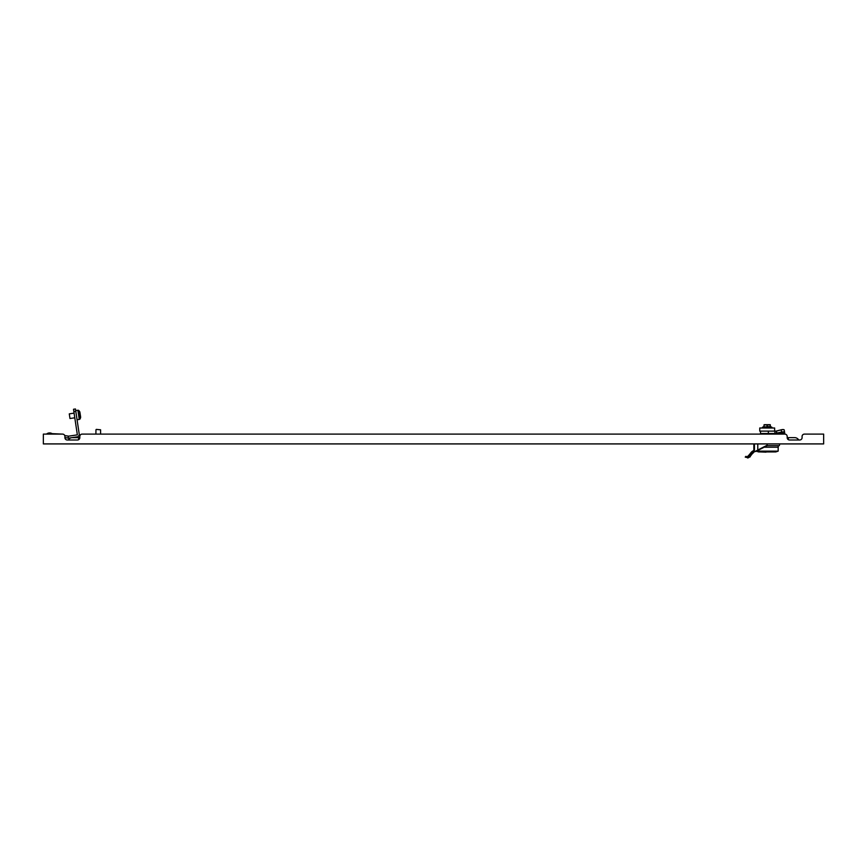 <?xml version="1.0" encoding="UTF-8"?>
<svg xmlns="http://www.w3.org/2000/svg" width="867" height="867" viewBox="0 0 867 867"><rect width="100%" height="100%" fill="white"/><g stroke="black" fill="none" stroke-linecap="round" stroke-linejoin="round"><path stroke-width="1.3" d="M44.921 434.107L46.515 434.107A4.703 4.703 0 0 1 52.128 433.663L62.565 434.107L43.35 434.107L43.35 443.915L823.65 443.915L823.65 434.107L804.435 434.107L822.079 434.107M802.083 436.459L802.083 437.64A2.352 2.352 0 0 1 799.732 439.992A2.352 2.352 0 0 0 802.083 437.64L802.083 436.459A2.352 2.352 0 0 1 804.435 434.107M773.657 433.478L774.285 434.107L784.83 434.107L82.17 434.107L95.89 434.107L95.966 429.794M96.345 429.403L100.594 429.794L100.594 434.107L760.088 434.107L760.717 433.478M78.637 439.677L78.637 437.64L79.818 437.64L79.818 436.459A2.352 2.352 0 0 1 82.17 434.107M67.268 439.992A2.352 2.352 0 0 1 64.917 437.64A2.352 2.352 0 0 0 67.268 439.992L77.466 439.992A2.352 2.352 0 0 0 79.818 437.64L79.818 436.459M784.83 434.107A2.352 2.352 0 0 1 787.182 436.459L787.182 437.64A2.352 2.352 0 0 0 789.534 439.992L799.732 439.992M62.565 434.107A2.352 2.352 0 0 1 64.917 436.459L64.917 437.64M100.518 429.794L96.28 429.403M794.638 437.64A4.703 4.703 0 0 1 798.713 439.992A4.703 4.703 0 0 0 794.638 437.64L788.363 437.64L794.638 437.64M78.637 437.64L72.362 437.64A4.703 4.703 0 0 0 68.287 439.992A4.703 4.703 0 0 1 72.362 437.64L79.818 437.64M752.307 451.469L754.431 450.081L753.531 451.479L749.305 455.749L747.148 457.093L745.23 457.093L747.495 457.635L753.954 451.945L767.187 445.638L755.731 451.534L767.187 445.638L778.241 445.638L778.241 447.209L764.141 447.209M758.56 451.913L756.403 451.198L758.56 451.913L775.813 451.913L778.165 451.133L756.523 451.133M767.187 445.638L774.827 445.638M767.23 424.917L767.23 426.629L770.286 426.629L770.286 424.917L764.055 424.917L763.881 426.857L767.338 426.857L764.044 426.857M765.702 427.995L766.948 427.984M768.996 426.694L769.56 426.737L768.996 426.694M770.286 424.917L770.492 426.857L767.338 426.857M763.881 426.857L764.087 424.917M784.678 433.197L774.903 433.478L781.59 432.08A2.352 0.715 170.3 0 1 784.602 432.265L784.44 433.478L768.357 433.478L768.357 431.127M774.632 431.127L774.632 427.995L759.741 427.995L759.741 431.127L776.052 431.105L781.2 429.794L776.464 431.018M776.843 433.272L776.474 431.062L781.21 429.869A2.352 0.715 -9.7 0 1 784.223 430.054L784.212 429.967A2.352 0.704 -10.1 0 0 784.212 429.945A2.352 0.704 -10.1 0 0 781.2 429.794M747.246 456.692A0.78 0.661 -90 0 0 747.148 457.093A0.78 0.661 -90 0 1 747.82 456.302L752.318 451.469M747.755 458.025L750.399 456.671M751.472 454.731L751.06 455.381L751.472 454.731M753.531 451.479L753.434 450.775C751.548 451.794 750.107 453.343 749.121 455.446L749.305 455.749M747.549 457.635L749.446 456.887M750.107 455.966L754.333 451.761M753.856 450.081L753.856 443.915L753.856 450.081M778.165 447.209L778.165 451.133L775.813 451.913M770.102 424.7A195.888 195.888 -160.5 0 1 770.319 424.776A195.888 195.888 19.5 0 0 770.102 424.7L764.271 424.7A195.888 195.888 160.5 0 0 764.055 424.776A195.888 195.888 -19.5 0 1 764.271 424.7M770.481 426.694L771.89 427.214L762.483 427.214L762.483 427.919M764.293 427.919L765.908 427.995M765.333 427.919L764.466 427.93M769.506 427.919L768.357 427.973M768.65 427.81L770.438 427.973M769.647 427.713L771.175 427.995M768.303 427.995L767.317 427.713M764.163 427.865A202.098 142.903 -90 0 0 763.914 427.865L763.567 427.919M763.448 427.919L762.906 427.93M768.325 427.865L769.116 427.995M769.473 427.865L768.53 427.713M770.405 427.995L769.441 427.984M770.048 427.995L768.953 427.984M765.886 427.789L766.786 427.995M764.802 427.995L765.55 427.995L764.878 427.865A202.098 101.049 -90 0 1 765.193 427.865M763.849 427.789L764.488 427.995L763.946 427.713M767.143 424.917L767.035 426.857M760.522 433.478L760.522 431.127L760.522 433.478L768.357 433.478M784.602 432.275A2.352 0.715 170.3 0 0 784.602 432.265L784.234 430.065A2.352 0.715 -9.7 0 0 784.223 430.054L784.602 432.265M784.602 432.178L784.602 432.156A2.352 0.704 169.9 0 1 784.602 432.156A2.352 0.704 169.9 0 1 784.602 432.178L784.7 433.316L776.431 433.316L776.474 431.062M774.903 431.127L774.903 433.478M767.122 445.248L767.187 443.915M768.357 451.913L774.242 451.913M766.005 452.151L760.131 451.913M68.103 438.073L68.395 436.134L64.743 435.581L68.623 436.166L77.358 434.855L73.858 411.587L75.797 411.294L79.352 434.952L78.041 436.73L68.623 438.149L64.917 437.586M80.284 414.762L80.62 417.016A1.181 1.181 0 0 1 80.577 417.58L80.208 418.642A1.181 1.181 0 0 1 79.265 419.422L77.065 419.747M79.97 412.714L79.894 412.161A1.181 1.181 0 0 0 79.677 411.641A1.181 1.181 0 0 1 79.894 412.161A1.181 1.181 0 0 0 79.677 411.641L80.577 417.58A1.181 1.181 0 0 0 80.62 417.016A1.181 1.181 0 0 1 80.577 417.58A1.181 1.181 0 0 0 80.62 417.016L79.894 412.161A1.181 1.181 0 0 0 79.677 411.641L79.016 410.741A1.181 1.181 0 0 0 77.889 410.264L75.689 410.6M55.109 434.107L50.275 433.381A4.313 4.313 0 0 0 47.143 434.107M73.858 411.587L73.511 409.267L75.451 408.975L75.797 411.294M69.284 413.862L69.978 418.512L69.284 413.862L74.096 413.136M69.978 418.512L74.79 417.796M79.016 410.741A1.181 1.181 0 0 0 77.889 410.264L79.265 419.422A1.181 1.181 0 0 0 80.208 418.642L79.016 410.741M80.23 414.426L80.002 412.887M788.363 439.677L788.363 437.64L787.182 437.64L788.363 437.64M757.953 450.396L756.403 451.198M781.21 429.869L781.59 432.08M757.78 443.915L757.78 450.038L767.187 445.194M754.431 443.915L754.431 450.081M763.892 426.694L762.483 427.214L763.892 426.694M753.434 450.775C752.068 451.154 750.627 452.715 749.121 455.446C750.627 452.715 752.068 451.154 753.434 450.775L752.177 451.566L753.434 450.775M745.23 457.093L746.01 456.302L745.23 457.093M749.121 455.446L750.161 453.593M779.736 443.915L779.346 445.638M766.07 427.789L766.731 427.995"/></g></svg>
